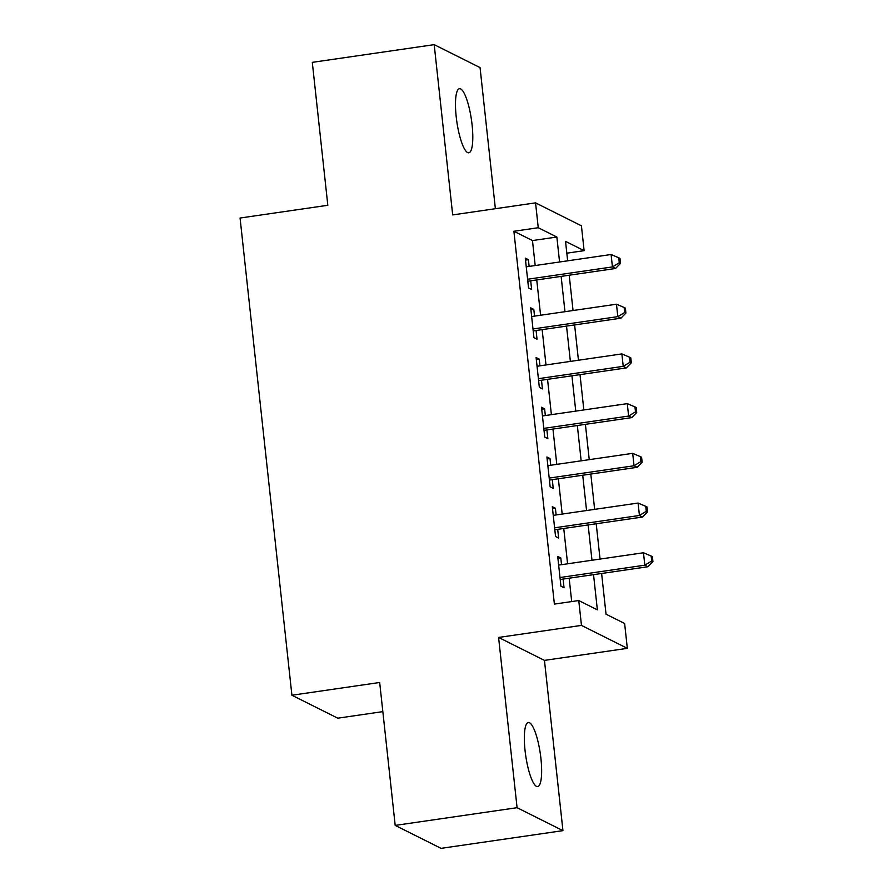 <?xml version="1.0" encoding="UTF-8"?>
<svg xmlns="http://www.w3.org/2000/svg" width="893" height="893" viewBox="0 0 893 893"><rect width="100%" height="100%" fill="white"/><g stroke="black" fill="none" stroke-linecap="round" stroke-linejoin="round"><path stroke-width="1.34" d="M540.924 758.514A32.382 7.367 81.7 0 0 528.332 722.504A32.382 7.367 81.7 0 0 525.062 750.578A32.382 7.367 81.7 0 0 537.642 786.588A32.382 7.367 81.7 0 0 540.924 758.514M472.073 124.707A32.382 7.367 81.7 0 0 459.482 88.697A32.382 7.367 81.7 0 0 456.2 116.771A32.382 7.367 81.7 0 0 468.792 152.792A32.382 7.367 81.7 0 0 472.073 124.707M601.614 573.473L606.034 614.194L624.631 623.493L627.332 648.34L581.466 625.401L578.764 600.543L597.361 609.852L593.532 574.645M544.451 660.385L498.584 637.446L517.08 807.696L395.197 825.411L441.064 848.35L562.947 830.646L544.451 660.385L627.332 648.34M382.829 711.632L337.777 718.184L291.911 695.245L240.072 218.026L327.82 205.278L312.304 62.354L434.188 44.65L452.684 214.912L535.554 202.867L581.421 225.806L584.122 250.665L565.537 241.367L567.647 260.812M495.381 208.705L480.054 67.589L434.188 44.65M566.821 253.177L584.122 250.665M517.08 807.696L562.947 830.646M561.53 564.666L560.804 557.935L557.701 556.384L560.938 586.21L564.041 587.761L563.092 579.066M556.127 514.96L555.401 508.229L552.298 506.677L555.546 536.503L558.638 538.055L557.701 529.359M550.735 465.253L549.999 458.522L546.907 456.97L550.144 486.797L553.236 488.348L552.298 479.641M545.333 415.535L544.596 408.804L541.504 407.253L544.741 437.079L547.844 438.63L546.896 429.935M539.93 365.829L539.205 359.098L536.101 357.546L539.339 387.372L542.442 388.924L541.493 380.228M534.527 316.122L533.802 309.391L530.699 307.839L533.936 337.666L537.039 339.217L536.09 330.51M535.186 265.522L532.474 240.563L513.888 231.265L554.386 604.092L578.764 600.543M571.699 601.569L569.154 578.184M567.591 563.784L563.751 528.477M562.188 514.078L558.359 478.76M556.785 464.371L552.957 429.053M551.394 414.653L547.554 379.346M545.991 364.947L542.151 329.64M540.589 315.24L536.749 279.922M529.136 266.404L528.399 259.673L525.296 258.133L528.544 287.959L531.636 289.499L530.699 280.804M498.584 637.446L581.466 625.401M513.888 231.265L538.256 227.726L535.554 202.867M395.197 825.411L379.67 682.486L291.911 695.245M569.209 275.211L573.049 310.518M574.612 324.918L578.441 360.236M580.004 374.625L583.843 409.943M585.406 424.342L589.246 459.649M590.809 474.049L594.649 509.367M596.211 523.756L600.051 559.074M559.565 261.984L556.852 237.025L538.256 227.726M591.97 560.246L588.13 524.939M586.567 510.539L582.727 475.221M581.164 460.821L577.336 425.514M575.762 411.115L571.933 375.808M570.37 361.408L566.53 326.09M564.968 311.702L561.128 276.383M532.474 240.563L556.852 237.025M525.519 260.097L528.399 259.673M530.911 309.804L533.802 309.391M536.313 359.522L539.205 359.098M541.716 409.228L544.596 408.804M547.119 458.935L549.999 458.522M552.51 508.653L555.401 508.229M557.913 558.359L560.804 557.935M527.808 281.228L615.523 268.48L612.431 266.929L527.596 279.252M619.284 262.743L620.523 263.368L619.988 258.401L618.749 257.776L619.284 262.743L612.431 266.929L611.08 254.505L526.245 266.828M615.523 268.48L620.523 263.368M618.749 257.776L611.08 254.505M533.21 330.935L620.925 318.187L617.822 316.635L532.998 328.97M624.687 312.461L625.926 313.075L625.39 308.107L624.151 307.482L624.687 312.461L617.822 316.635L616.471 304.212L531.648 316.535M620.925 318.187L625.926 313.075M624.151 307.482L616.471 304.212M538.613 380.641L626.328 367.905L623.225 366.353L538.401 378.677M630.09 362.167L631.329 362.781L630.793 357.814L629.554 357.2L630.09 362.167L623.225 366.353L621.874 353.918L537.05 366.253M626.328 367.905L631.329 362.781M629.554 357.2L621.874 353.918M544.016 430.359L631.731 417.611L628.627 416.06L543.792 428.383M635.492 411.874L636.731 412.499L636.184 407.521L634.945 406.907L635.492 411.874L628.627 416.06L627.277 403.636L542.442 415.959M631.731 417.611L636.731 412.499M634.945 406.907L627.277 403.636M549.407 480.066L637.122 467.318L634.03 465.766L549.195 478.09M640.895 461.592L642.134 462.206L641.587 457.238L640.348 456.613L640.895 461.592L634.03 465.766L632.679 453.343L547.844 465.666M637.122 467.318L642.134 462.206M640.348 456.613L632.679 453.343M554.81 529.772L642.525 517.036L639.433 515.484L554.598 527.808M646.286 511.298L647.525 511.912L646.99 506.945L645.751 506.331L646.286 511.298L639.433 515.484L638.082 503.049L553.247 515.373M642.525 517.036L647.525 511.912M645.751 506.331L638.082 503.049M560.212 579.49L647.927 566.742L644.824 565.191L560 577.514M651.689 561.005L652.928 561.63L652.392 556.652L651.153 556.038L651.689 561.005L644.824 565.191L643.473 552.767L558.65 565.09M647.927 566.742L652.928 561.63M651.153 556.038L643.473 552.767"/></g></svg>
